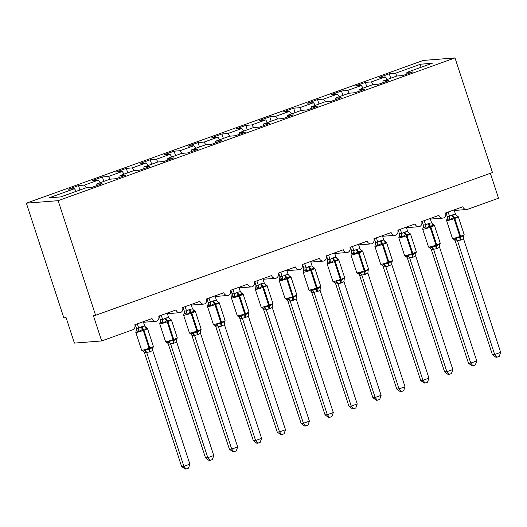 <?xml version="1.0" encoding="UTF-8"?>
<svg xmlns="http://www.w3.org/2000/svg" width="527" height="527" viewBox="0 0 527 527"><rect width="100%" height="100%" fill="white"/><g stroke="black" fill="none" stroke-linecap="round" stroke-linejoin="round"><path stroke-width="0.79" d="M26.35 203.178L63.82 317.807L66.086 317.629L74.412 343.103L101.658 340.949L93.332 315.475L95.604 315.298L492.462 172.553L454.992 57.924L423.207 60.44L26.35 203.178L58.135 200.668L454.992 57.924M490.373 173.304L498.516 198.211L467.673 209.298A4.032 3.794 -94.5 0 1 462.838 206.768L445.625 212.961A4.032 3.794 85.5 0 1 443.523 217.98A4.032 3.794 -94.5 0 1 438.932 215.372L421.719 221.557A4.032 3.794 85.5 0 1 419.617 226.577A4.032 3.794 -94.5 0 1 415.026 223.968L397.813 230.161A4.032 3.794 85.5 0 1 395.711 235.174A4.032 3.794 -94.5 0 1 391.12 232.565L373.906 238.757A4.032 3.794 85.5 0 1 371.805 243.777A4.032 3.794 -94.5 0 1 367.214 241.168L350 247.354A4.032 3.794 85.5 0 1 347.899 252.374A4.032 3.794 -94.5 0 1 343.308 249.765L326.094 255.957A4.032 3.794 85.5 0 1 323.993 260.97A4.032 3.794 -94.5 0 1 319.402 258.362L302.188 264.554A4.032 3.794 85.5 0 1 300.087 269.574A4.032 3.794 -94.5 0 1 295.489 266.965L278.276 273.151A4.032 3.794 85.5 0 1 276.181 278.17A4.032 3.794 -94.5 0 1 271.583 275.562L254.37 281.754A4.032 3.794 85.5 0 1 252.268 286.767A4.032 3.794 -94.5 0 1 247.677 284.158L230.464 290.351A4.032 3.794 85.5 0 1 228.362 295.37A4.032 3.794 -94.5 0 1 223.771 292.762L206.558 298.947A4.032 3.794 85.5 0 1 204.456 303.967A4.032 3.794 -94.5 0 1 199.865 301.358L182.652 307.551A4.032 3.794 85.5 0 1 180.55 312.564A4.032 3.794 -94.5 0 1 175.959 309.955L158.746 316.147A4.032 3.794 85.5 0 1 156.644 321.167A4.032 3.794 -94.5 0 1 152.053 318.558L134.84 324.744A4.032 3.794 85.5 0 1 132.501 329.856L101.658 340.949M79.939 189.997L78.49 185.57L84.485 185.096L86.362 187.77M78.49 185.57L68.451 189.186L74.445 188.712L49.103 197.823L60.73 196.907L86.066 187.79L92.06 187.316L102.106 183.706L96.112 184.18L109.978 179.193L115.966 178.719L126.012 175.109L120.018 175.583L133.884 170.596L139.879 170.122L149.918 166.506L143.924 166.98L157.79 161.993L163.785 161.519L173.824 157.909L167.83 158.383L181.696 153.397L187.691 152.922L197.73 149.312L191.736 149.787L205.602 144.8L211.597 144.326L221.636 140.709L215.642 141.183L229.508 136.197L235.503 135.722L245.542 132.112L239.548 132.587L253.415 127.6L259.409 127.126L269.455 123.516L263.46 123.99L277.327 119.003L283.315 118.529L293.361 114.912L287.367 115.387L301.233 110.4L307.228 109.926L317.267 106.316L311.273 106.79L325.139 101.803L331.134 101.329L341.173 97.719L335.179 98.193L349.045 93.207L355.04 92.732L365.079 89.116L359.085 89.59L372.951 84.603L378.946 84.129L388.985 80.519L382.991 80.993L396.857 76.007L402.852 75.532L412.891 71.922L406.897 72.397L432.239 63.28L420.618 64.202L395.276 73.312L397.154 75.98M96.059 185.879L96.112 184.18M103.845 181.4L102.396 176.973L108.391 176.499L110.268 179.167M119.965 177.283L120.018 175.583M127.751 172.797L126.302 168.376L132.297 167.902L134.174 170.57M143.871 168.68L143.924 166.98M151.657 164.2L150.208 159.773L156.203 159.299L158.08 161.973M167.784 160.083L167.83 158.383M175.563 155.603L174.121 151.177L180.109 150.702L181.986 153.37M191.69 151.486L191.736 149.787M199.469 147L198.027 142.58L204.021 142.106L205.899 144.773M215.596 142.883L215.642 141.183M223.376 138.403L221.933 133.977L227.927 133.502L229.805 136.177M239.502 134.286L239.548 132.587M247.282 129.807L245.839 125.38L251.834 124.906L253.711 127.574M263.408 125.689L263.46 123.99M271.194 121.203L269.745 116.783L275.74 116.309L277.617 118.977M287.314 117.086L287.367 115.387M295.1 112.607L293.651 108.18L299.646 107.706L301.523 110.38M311.22 108.49L311.273 106.79M319.006 104.01L317.557 99.583L323.552 99.109L325.429 101.777M335.132 99.893L335.179 98.193M342.912 95.407L341.47 90.987L347.458 90.512L349.335 93.18M359.039 91.29L359.085 89.59M366.818 86.81L365.376 82.383L371.37 81.909L373.248 84.584M382.945 82.693L382.991 80.993M395.276 73.312L389.282 73.787L379.242 77.397L385.23 76.922L387.062 79.531M390.724 78.213L389.282 73.787M406.851 74.096L406.897 72.397M74.445 188.712L76.277 191.314M84.485 185.096L98.351 180.109L92.357 180.583L102.396 176.973M98.351 180.109L100.183 182.717M108.391 176.499L122.257 171.512L116.263 171.986L126.302 168.376M122.257 171.512L124.089 174.114M132.297 167.902L146.163 162.915L140.169 163.39L150.208 159.773M146.163 162.915L147.995 165.518M156.203 159.299L170.069 154.312L164.075 154.786L174.121 151.177M170.069 154.312L171.901 156.921M180.109 150.702L193.976 145.715L187.981 146.19L198.027 142.58M193.976 145.715L195.807 148.318M204.021 142.106L217.888 137.119L211.894 137.593L221.933 133.977M217.888 137.119L219.713 139.721M227.927 133.502L241.794 128.516L235.8 128.99L245.839 125.38M241.794 128.516L243.626 131.124M251.834 124.906L265.7 119.919L259.706 120.393L269.745 116.783M265.7 119.919L267.532 122.521M275.74 116.309L289.606 111.322L283.612 111.796L293.651 108.18M289.606 111.322L291.438 113.924M299.646 107.706L313.512 102.719L307.518 103.193L317.557 99.583M313.512 102.719L315.344 105.328M323.552 99.109L337.418 94.122L331.424 94.596L341.47 90.987M337.418 94.122L339.25 96.724M347.458 90.512L361.324 85.526L355.33 86L365.376 82.383M361.324 85.526L363.156 88.128M371.37 81.909L385.23 76.922M419.933 67.706L420.618 64.202M58.135 200.668L95.604 315.298M448.596 219.133L446.889 219.265L446.606 220.622A5.784 0.487 161.9 0 0 446.962 220.675A5.784 0.487 161.9 0 0 454.057 218.672A1.344 0.441 70.2 0 0 453.424 217.546L449.946 219.719L448.596 219.133A2.958 2.576 122.1 0 0 449.472 216.261L452.759 214.812L455.512 214.239L454.096 209.917M453.418 239.232L455.124 239.1L455.934 238.052L460.717 237.407L463.648 235.279L463.852 235.964A2.958 2.727 36.3 0 0 463.76 236.083L463.49 238.652L460.98 239.969L455.302 241.109L454.584 239.91M492.402 354.678L494.675 354.5L500.65 352.346L499.253 356.357L496.869 357.22L495.96 357.286L492.402 354.678L455.275 241.096M496.869 357.22L494.675 354.5L457.548 240.911M500.65 352.346L463.49 238.652M446.909 219.245A2.958 2.727 36.3 0 0 446.995 219.133L447.239 216.439L449.472 216.261M446.033 212.816L447.225 216.459M448.121 212.065L449.498 216.274M446.606 220.622L452.436 238.454A5.784 0.487 -18.1 0 0 452.792 238.5A5.784 0.487 -18.1 0 0 459.887 236.498L460.598 236.241A5.784 0.487 -18.1 0 0 464.142 234.601L458.319 216.768L456.949 215.8L457.653 216.946L453.424 217.546A2.958 0.968 -109.8 0 1 452.041 215.069M447.357 219.192L446.995 219.133A2.958 2.727 36.3 0 0 447.239 216.439M449.946 219.719L449.531 216.393M455.512 214.239L457.653 216.946M455.934 238.052L457.508 240.799M463.648 235.279L463.516 236.59M424.69 227.73L422.983 227.862L422.7 229.219A5.784 0.487 161.9 0 0 423.056 229.271A5.784 0.487 161.9 0 0 430.151 227.269A1.344 0.441 70.2 0 0 429.518 226.142L426.033 228.316L424.69 227.73A2.958 2.576 122.1 0 0 425.566 224.858L428.853 223.408L431.606 222.842L430.19 218.514M429.512 247.835L431.211 247.697L432.028 246.649L436.811 246.01L439.735 243.876L439.946 244.568A2.958 2.727 36.3 0 0 439.854 244.686L439.584 247.249L437.074 248.573L431.396 249.706L430.678 248.513M468.496 363.274L470.769 363.096L476.744 360.949L475.347 364.961L472.963 365.817L472.054 365.89L468.496 363.274L431.369 249.693A2.958 2.576 122.1 0 0 430.335 248.145L428.53 247.051A5.784 0.487 -18.1 0 0 428.886 247.104A5.784 0.487 -18.1 0 0 435.974 245.101A1.344 0.441 70.2 0 1 436.092 246.267A2.958 0.968 -109.8 0 0 436.356 248.83M472.963 365.817L470.769 363.096L433.642 249.515M476.744 360.949L439.584 247.249M423.003 227.842A2.958 2.727 36.3 0 0 423.082 227.736L423.333 225.036L425.566 224.858M422.127 221.412L423.319 225.055M424.215 220.661L425.585 224.877M434.406 225.365A5.784 0.487 161.9 0 1 430.869 227.012L430.151 227.269L435.974 245.101L436.692 244.844A5.784 0.487 -18.1 0 0 440.236 243.197L434.406 225.365L433.042 224.397L433.747 225.543L429.518 226.142A2.958 0.968 -109.8 0 1 428.135 223.665M423.451 227.796L423.082 227.736A2.958 2.727 36.3 0 0 423.089 227.736A2.958 2.727 36.3 0 0 423.333 225.036M426.033 228.316L425.625 224.989M431.606 222.842L433.747 225.543M432.028 246.649L433.602 249.396M439.735 243.876L439.61 245.193M400.783 236.327L399.077 236.465L398.794 237.815A5.784 0.487 161.9 0 0 399.15 237.868A5.784 0.487 161.9 0 0 406.238 235.865A1.344 0.441 70.2 0 0 405.612 234.739L402.127 236.919L400.783 236.327A2.958 2.576 122.1 0 0 401.66 233.461L404.94 232.012L407.7 231.439L406.284 227.111M405.606 256.432L407.305 256.293L408.122 255.246L412.904 254.607L415.829 252.473L416.04 253.164A2.958 2.727 36.3 0 0 415.941 253.283L415.678 255.845L413.168 257.169L407.49 258.309L406.772 257.11M444.59 371.878L446.856 371.693L452.838 369.546L451.441 373.557L449.057 374.414L448.148 374.486L444.59 371.878L407.463 258.289M449.057 374.414L446.856 371.693L409.736 258.111M452.838 369.546L415.678 255.845M399.097 236.439A2.958 2.727 36.3 0 0 399.176 236.333L399.426 233.632L401.66 233.461L400.303 229.265M398.221 230.009L399.413 233.652M398.794 237.815L404.617 255.648A5.784 0.487 -18.1 0 0 404.98 255.7A5.784 0.487 -18.1 0 0 412.068 253.698L412.786 253.441A5.784 0.487 -18.1 0 0 416.33 251.801L410.5 233.968L409.136 232.993L409.841 234.146L405.612 234.739A2.958 0.968 -109.8 0 1 404.229 232.269M399.545 236.392L399.176 236.333A2.958 2.727 36.3 0 0 399.426 233.632M402.127 236.919L401.719 233.586M407.7 231.439L409.841 234.146M408.122 255.246L409.696 257.999M415.829 252.473L415.704 253.79M374.888 246.419L375.178 245.048A2.958 2.727 36.3 0 0 375.27 244.93L375.514 242.236L377.813 242.189L380.316 240.865A2.958 0.968 -109.8 0 0 381.706 243.342A1.344 0.441 70.2 0 1 382.332 244.469A5.784 0.487 161.9 0 1 375.244 246.471A5.784 0.487 161.9 0 1 374.888 246.419L380.711 264.251A5.784 0.487 -18.1 0 0 381.067 264.297A5.784 0.487 -18.1 0 0 388.162 262.294L388.88 262.038A5.784 0.487 -18.1 0 0 392.424 260.397L386.594 242.565L385.224 241.597L385.935 242.743L381.706 243.342L378.221 245.516L375.632 244.989M381.7 265.028L383.399 264.897L384.216 263.849L388.998 263.204L391.923 261.076L392.134 261.761L392.424 260.397M420.684 380.474L422.95 380.296L428.932 378.142L427.535 382.154L425.151 383.017L424.242 383.083L420.684 380.474L382.859 265.707M425.151 383.017L422.95 380.296L385.83 266.708L383.557 266.893M428.932 378.142L391.772 264.449L389.262 265.766L385.83 266.708M382.378 235.714L383.788 240.035L385.935 242.743M374.315 238.612L375.507 242.255M376.871 244.93A2.958 2.576 122.1 0 0 377.754 242.058L376.397 237.861M380.316 240.865L383.788 240.035M378.221 245.516L377.813 242.189M384.216 263.849L385.79 266.596M391.923 261.076L391.772 264.449M356.41 249.462A2.958 0.968 -109.8 0 0 357.8 251.939A1.344 0.441 70.2 0 1 358.426 253.065A5.784 0.487 161.9 0 1 351.338 255.068A5.784 0.487 161.9 0 1 350.975 255.015L356.805 272.848A5.784 0.487 -18.1 0 0 357.161 272.9A5.784 0.487 -18.1 0 0 364.256 270.898L364.974 270.641A5.784 0.487 -18.1 0 0 368.518 268.994L362.688 251.162L361.318 250.193L362.029 251.339L358.512 251.682L354.315 254.113L352.965 253.527L351.265 253.658A2.958 2.727 36.3 0 0 351.364 253.533L351.364 253.533A2.958 2.727 36.3 0 0 351.608 250.832L353.9 250.786L356.41 249.462L359.882 248.639L358.465 244.311M357.787 273.632L359.493 273.493L360.303 272.446L365.092 271.8L368.017 269.672L368.228 270.364A2.958 2.727 36.3 0 0 368.129 270.483L367.859 273.045L365.356 274.369L359.671 275.502L358.953 274.31M396.772 389.071L399.044 388.893L405.019 386.746L403.629 390.757L401.238 391.614L400.336 391.686L396.772 389.071L359.651 275.489M401.238 391.614L399.044 388.893L361.924 275.311A2.958 2.727 36.3 0 0 359.493 273.493M405.019 386.746L367.859 273.045M351.726 253.592L351.265 253.658L351.608 250.832M350.409 247.209L351.595 250.852M352.491 246.458L353.867 250.674M354.315 254.113L353.9 250.786M359.882 248.639L362.029 251.339M360.303 272.446L361.884 275.193M368.017 269.672L367.886 270.99M332.504 258.065A2.958 0.968 -109.8 0 0 333.887 260.536A1.344 0.441 70.2 0 1 334.52 261.662A5.784 0.487 161.9 0 1 327.425 263.665A5.784 0.487 161.9 0 1 327.069 263.612L332.899 281.444A5.784 0.487 -18.1 0 0 333.255 281.497A5.784 0.487 -18.1 0 0 340.35 279.494L341.068 279.238A5.784 0.487 -18.1 0 0 344.612 277.597L338.782 259.765L337.412 258.79L338.117 259.943L333.887 260.536L330.409 262.716L329.059 262.123L327.353 262.262A2.958 2.727 36.3 0 0 327.458 262.13L327.458 262.13A2.958 2.727 36.3 0 0 327.702 259.429L329.994 259.383L333.222 257.802L335.976 257.235L334.559 252.907M333.881 282.228L335.587 282.09L336.397 281.043L341.186 280.404L344.111 278.269L344.315 278.961A2.958 2.727 36.3 0 0 344.223 279.079L343.953 281.642L341.443 282.966L335.765 284.106L335.047 282.907M372.866 397.674L375.138 397.49L381.113 395.342L379.723 399.354L377.332 400.21L376.43 400.283L372.866 397.674L335.745 284.086M377.332 400.21L375.138 397.49L338.011 283.908A2.958 2.727 36.3 0 0 335.587 282.09M381.113 395.342L343.953 281.642M327.82 262.189L327.353 262.262L327.702 259.429M326.503 255.806L327.689 259.449M328.584 255.061L329.961 259.271M330.409 262.716L329.994 259.383M335.976 257.235L338.117 259.943M336.397 281.043L337.972 283.796M344.111 278.269L343.979 279.587M308.598 266.662A2.958 0.968 -109.8 0 0 309.981 269.139A1.344 0.441 70.2 0 1 310.614 270.265A5.784 0.487 161.9 0 1 303.519 272.268A5.784 0.487 161.9 0 1 303.163 272.215L308.993 290.048A5.784 0.487 -18.1 0 0 309.349 290.094A5.784 0.487 -18.1 0 0 316.444 288.091L317.162 287.834A5.784 0.487 -18.1 0 0 320.699 286.194L314.876 268.362L313.506 267.393L314.211 268.539L309.981 269.139L306.503 271.313L305.153 270.72L303.447 270.858A2.958 2.727 36.3 0 0 303.552 270.726L303.552 270.726A2.958 2.727 36.3 0 0 303.796 268.032L306.088 267.986L308.598 266.662L312.07 265.832L310.653 261.511M309.975 290.825L311.681 290.693L312.491 289.646L317.28 289L320.205 286.872L320.409 287.558A2.958 2.727 36.3 0 0 320.317 287.676L320.047 290.245L317.537 291.563L311.859 292.702L311.141 291.503M348.96 406.271L351.232 406.093L357.207 403.939L355.817 407.951L353.426 408.814L352.517 408.88L348.96 406.271L311.839 292.689M353.426 408.814L351.232 406.093L314.105 292.505A2.958 2.727 36.3 0 0 311.681 290.693M357.207 403.939L320.047 290.245M303.914 270.786L303.447 270.858L303.822 268.164L302.59 264.409M304.678 263.658L306.055 267.868M306.503 271.313L306.088 267.986M312.07 265.832L314.211 268.539M312.491 289.646L314.066 292.393M320.205 286.872L320.073 288.183M281.247 279.323L279.541 279.455L279.257 280.812A5.784 0.487 161.9 0 0 279.613 280.865A5.784 0.487 161.9 0 0 286.708 278.862A1.344 0.441 70.2 0 0 286.075 277.736L282.597 279.909L281.247 279.323A2.958 2.576 122.1 0 0 282.123 276.451L285.41 275.002L288.164 274.435L286.747 270.107M286.069 299.428L287.775 299.29L288.585 298.242L293.368 297.597L296.299 295.469L296.51 296.148L296.793 294.791L290.97 276.958A5.784 0.487 161.9 0 1 287.426 278.605L286.708 278.862L292.538 296.694A1.344 0.441 70.2 0 1 292.656 297.86A2.958 0.968 -109.8 0 0 292.913 300.423L287.953 301.299L287.235 300.107M325.054 414.868L327.326 414.69L333.301 412.542L331.905 416.547L329.52 417.41L328.611 417.483L325.054 414.868L287.926 301.286M329.52 417.41L327.326 414.69L290.199 301.108M333.301 412.542L296.141 298.842L292.913 300.423M279.56 279.435A2.958 2.727 36.3 0 0 279.646 279.33L279.89 276.629L282.123 276.451M278.684 273.006L279.877 276.649M280.772 272.255L282.149 276.471M290.97 276.958L289.6 275.99L290.305 277.136L286.075 277.736A2.958 0.968 -109.8 0 1 284.692 275.259M280.008 279.389L279.646 279.33A2.958 2.727 36.3 0 0 279.89 276.629M282.597 279.909L282.182 276.583M288.164 274.435L290.305 277.136M288.585 298.242L290.16 300.989M296.299 295.469L296.141 298.842M255.654 288.032A2.958 2.727 36.3 0 0 255.733 287.926L255.984 285.226L258.276 285.179L260.786 283.862A2.958 0.968 -109.8 0 0 262.169 286.332A1.344 0.441 70.2 0 1 262.802 287.459A5.784 0.487 161.9 0 1 255.707 289.461A5.784 0.487 161.9 0 1 255.351 289.409L261.181 307.241A5.784 0.487 -18.1 0 0 261.537 307.294A5.784 0.487 -18.1 0 0 268.625 305.291L269.343 305.034A5.784 0.487 -18.1 0 0 272.887 303.394L267.057 285.562L265.694 284.587L266.398 285.739L262.169 286.332L258.685 288.513L256.102 287.986M262.163 308.025L263.862 307.887L264.679 306.839L269.462 306.2L272.387 304.066L272.597 304.758L272.887 303.394M301.148 423.471L303.42 423.286L309.395 421.139L307.999 425.151L305.614 426.007L304.705 426.079L301.148 423.471L263.329 308.703M305.614 426.007L303.42 423.286L266.293 309.705L264.02 309.883M309.395 421.139L272.235 307.439L269.725 308.763L266.293 309.705M262.841 278.704L264.258 283.032L266.398 285.739M254.778 281.602L255.97 285.245M256.866 280.858L258.243 285.067M260.786 283.862L264.258 283.032M258.685 288.513L258.276 285.179M264.679 306.839L266.254 309.593M272.387 304.066L272.235 307.439M231.445 298.012L231.735 296.642A2.958 2.727 36.3 0 0 231.827 296.523L232.064 293.842L234.37 293.783L236.88 292.459A2.958 0.968 -109.8 0 0 238.263 294.936A1.344 0.441 70.2 0 1 238.896 296.062A5.784 0.487 161.9 0 1 231.801 298.065A5.784 0.487 161.9 0 1 231.445 298.012L237.269 315.838A5.784 0.487 -18.1 0 0 237.631 315.89A5.784 0.487 -18.1 0 0 244.719 313.888L245.437 313.631A5.784 0.487 -18.1 0 0 248.981 311.991L243.151 294.158L241.788 293.19L242.492 294.336L238.263 294.936L234.778 297.109L232.196 296.582M238.257 316.622L239.956 316.49L240.773 315.442L245.556 314.797L248.48 312.663L248.691 313.354L248.981 311.991M277.242 432.068L279.508 431.89L285.489 429.736L284.093 433.747L281.708 434.61L280.799 434.676L277.242 432.068L239.423 317.3M281.708 434.61L279.508 431.89L242.387 318.301L240.114 318.486M285.489 429.736L248.329 316.042L245.819 317.359L242.387 318.301A2.958 2.727 36.3 0 0 239.956 316.49M238.935 287.307L240.352 291.629L242.492 294.336M230.872 290.206L232.078 293.829A2.958 2.727 36.3 0 1 231.827 296.523L231.735 296.642M232.954 289.455L234.331 293.664M236.88 292.459L240.352 291.629M234.778 297.109L234.37 293.783M240.773 315.442L242.348 318.189M248.48 312.663L248.329 316.042M207.539 306.609L207.829 305.238A2.958 2.727 36.3 0 0 207.921 305.126L208.158 302.445L210.464 302.379L212.967 301.055A2.958 0.968 -109.8 0 0 214.357 303.532A1.344 0.441 70.2 0 1 214.983 304.659A5.784 0.487 161.9 0 1 207.895 306.661A5.784 0.487 161.9 0 1 207.539 306.609L213.363 324.441A5.784 0.487 -18.1 0 0 213.718 324.494A5.784 0.487 -18.1 0 0 220.813 322.491L221.531 322.234A5.784 0.487 -18.1 0 0 225.075 320.587L219.245 302.755L217.875 301.787L218.586 302.933L214.357 303.532L210.872 305.706L208.284 305.186M214.351 325.225L216.05 325.087L216.867 324.039L221.65 323.394L224.574 321.266L224.785 321.957L225.075 320.587M253.335 440.664L255.602 440.486L261.583 438.339L260.186 442.344L257.802 443.207L256.893 443.279L253.335 440.664L215.517 325.903M257.802 443.207L255.602 440.486L218.481 326.905L216.208 327.083M261.583 438.339L224.423 324.639L221.913 325.963L218.481 326.905A2.958 2.727 36.3 0 0 216.05 325.087M215.029 295.904L216.445 300.232L218.586 302.933M206.966 298.802L208.172 302.426A2.958 2.727 36.3 0 1 207.921 305.126L207.829 305.245M209.048 298.051L210.425 302.267M212.967 301.055L216.445 300.232M210.872 305.706L210.464 302.379M216.867 324.039L218.441 326.786M224.574 321.266L224.423 324.639M183.627 315.205L183.923 313.842A2.958 2.727 36.3 0 0 184.015 313.723L184.246 311.042L186.551 310.976L189.061 309.659A2.958 0.968 -109.8 0 0 190.451 312.129A1.344 0.441 70.2 0 1 191.077 313.255A5.784 0.487 161.9 0 1 183.989 315.258A5.784 0.487 161.9 0 1 183.627 315.205L189.457 333.038A5.784 0.487 -18.1 0 0 189.812 333.09A5.784 0.487 -18.1 0 0 196.907 331.088L197.625 330.831A5.784 0.487 -18.1 0 0 201.169 329.191L195.339 311.358L193.969 310.383L194.68 311.536L190.451 312.129L186.966 314.309L184.378 313.782M190.438 333.822L192.144 333.683L192.954 332.636L197.744 331.997L200.668 329.862L200.879 330.554L201.169 329.191M229.429 449.267L231.696 449.083L237.67 446.936L236.28 450.947L233.889 451.804L232.987 451.876L229.429 449.267L191.604 334.5M233.889 451.804L231.696 449.083L194.575 335.501L192.302 335.679M237.67 446.936L200.51 333.235L198.007 334.559L194.575 335.501M191.117 304.501L192.533 308.829L194.68 311.536M183.06 307.399L184.259 311.022A2.958 2.727 36.3 0 1 184.015 313.723L183.923 313.842M185.142 306.655L186.518 310.864M189.061 309.659L192.533 308.829M186.966 314.309L186.551 310.976M192.954 332.636L194.535 335.389M200.668 329.862L200.51 333.235M170.063 318.98L170.768 320.133L167.257 320.475L163.06 322.906L160.471 322.379M166.532 342.418L168.238 342.286L169.048 341.239L173.838 340.594L176.762 338.459L176.967 339.151A2.958 2.727 36.3 0 0 176.874 339.269L176.604 341.839L174.094 343.156L168.416 344.296L167.698 343.097M205.517 457.864L207.79 457.686L213.764 455.532L212.374 459.544L209.983 460.407L209.081 460.473L205.517 457.864L168.396 344.283A2.958 2.576 122.1 0 0 167.362 342.734L165.55 341.634A5.784 0.487 -18.1 0 0 165.906 341.687A5.784 0.487 -18.1 0 0 173.001 339.684A1.344 0.441 70.2 0 1 173.119 340.85A2.958 0.968 -109.8 0 0 173.383 343.413M209.983 460.407L207.79 457.686L170.662 344.098M213.764 455.532L176.604 341.839M167.211 313.104L168.627 317.425L170.768 320.133M165.155 318.255A2.958 0.968 -109.8 0 0 166.545 320.732A1.344 0.441 70.2 0 1 167.171 321.852A5.784 0.487 161.9 0 1 160.076 323.861A5.784 0.487 161.9 0 1 159.721 323.809L160.017 322.438A2.958 2.727 36.3 0 0 160.109 322.32L160.353 319.625L162.645 319.579L165.155 318.255L168.627 317.425M159.154 316.002L160.34 319.639A2.958 2.727 36.3 0 1 160.109 322.32L160.017 322.438M161.236 315.251L162.612 319.461M163.06 322.906L162.645 319.579M169.048 341.239L170.623 343.986M176.762 338.459L176.631 339.777M141.249 326.852A2.958 0.968 -109.8 0 0 142.633 329.329A1.344 0.441 70.2 0 1 143.265 330.455A5.784 0.487 161.9 0 1 136.17 332.458A5.784 0.487 161.9 0 1 135.814 332.405L141.644 350.238A5.784 0.487 -18.1 0 0 142 350.29A5.784 0.487 -18.1 0 0 149.095 348.288L149.813 348.031A5.784 0.487 -18.1 0 0 153.357 346.384L147.527 328.552L146.157 327.583L146.862 328.729L142.633 329.329L139.154 331.503L136.203 330.923A2.958 2.727 36.3 0 0 136.447 328.222L138.739 328.176L141.249 326.852L144.721 326.029L143.304 321.701M142.626 351.022L144.332 350.883L145.142 349.836L149.931 349.19L152.856 347.062L153.061 347.754A2.958 2.727 36.3 0 0 152.968 347.873L152.698 350.435L150.188 351.759L144.51 352.892L143.792 351.7M181.611 466.461L183.883 466.283L189.858 464.135L188.468 468.141L186.077 469.004L185.168 469.076L181.611 466.461L144.49 352.879A2.958 2.576 122.1 0 0 143.456 351.331A2.958 2.576 122.1 0 0 143.449 351.331L141.644 350.238M186.077 469.004L183.883 466.283L146.756 352.701M189.858 464.135L152.698 350.435M136.118 331.028A2.958 2.727 36.3 0 0 136.203 330.923L136.447 328.222M135.241 324.599L136.434 328.242M137.33 323.848L138.706 328.064M136.565 330.976L136.098 331.048M139.154 331.503L138.739 328.176M144.721 326.029L146.862 328.729M145.142 349.836L146.717 352.583M152.856 347.062L152.725 348.38M458.319 216.768A5.784 0.487 161.9 0 1 454.775 218.409L454.057 218.672L459.887 236.498A1.344 0.441 70.2 0 1 460.005 237.664A2.958 0.968 -109.8 0 0 460.262 240.233M460.98 239.969A2.958 0.968 -109.8 0 1 460.717 237.407A1.344 0.441 -109.8 0 0 460.598 236.241L454.775 218.409A1.344 0.441 -109.8 0 0 454.142 217.289A2.958 0.968 -109.8 0 1 452.759 214.812M456.949 215.8L456.507 215.675A2.958 2.576 122.1 0 0 456.507 215.675L456.507 215.675A2.958 2.576 122.1 0 0 457.331 215.984M457.535 240.931A2.958 2.727 36.3 0 0 455.124 239.1M455.302 241.109A2.958 2.576 122.1 0 0 454.241 239.548L452.436 238.454M437.074 248.573A2.958 0.968 -109.8 0 1 436.811 246.01A1.344 0.441 -109.8 0 0 436.692 244.844L430.869 227.012A1.344 0.441 -109.8 0 0 430.236 225.885A2.958 0.968 -109.8 0 1 428.853 223.408M433.036 224.397L432.601 224.271A2.958 2.576 122.1 0 0 432.601 224.271L432.601 224.271A2.958 2.576 122.1 0 0 433.425 224.588M433.629 249.528A2.958 2.727 36.3 0 0 431.211 247.697M410.5 233.968A5.784 0.487 161.9 0 1 406.956 235.609L406.238 235.865L412.068 253.698A1.344 0.441 70.2 0 1 412.186 254.864A2.958 0.968 -109.8 0 0 412.45 257.426M413.168 257.169A2.958 0.968 -109.8 0 1 412.904 254.607A1.344 0.441 -109.8 0 0 412.786 253.441L406.956 235.609A1.344 0.441 -109.8 0 0 406.33 234.482A2.958 0.968 -109.8 0 1 404.94 232.012M409.13 232.993L408.695 232.868A2.958 2.576 122.1 0 0 408.695 232.868L408.695 232.868A2.958 2.576 122.1 0 0 409.519 233.184M409.723 258.131A2.958 2.727 36.3 0 0 407.305 256.293M407.49 258.309A2.958 2.576 122.1 0 0 406.429 256.748L404.617 255.648M386.594 242.565A5.784 0.487 161.9 0 1 383.05 244.205L382.332 244.469L388.162 262.294A1.344 0.441 70.2 0 1 388.28 263.46A2.958 0.968 -109.8 0 0 388.544 266.03M389.262 265.766A2.958 0.968 -109.8 0 1 388.998 263.204A1.344 0.441 -109.8 0 0 388.88 262.038L383.05 244.205A1.344 0.441 -109.8 0 0 382.424 243.085A2.958 0.968 -109.8 0 1 381.034 240.608M375.178 245.048L375.27 244.93A2.958 2.727 36.3 0 0 375.514 242.236M385.224 241.597L384.763 241.452A2.958 2.576 122.1 0 0 384.789 241.471L384.789 241.471A2.958 2.576 122.1 0 0 385.612 241.781M385.817 266.728A2.958 2.727 36.3 0 0 383.399 264.897M383.584 266.906A2.958 2.576 122.1 0 0 382.523 265.344L380.711 264.251M392.141 261.754A2.958 2.727 36.3 0 0 392.035 261.879L391.792 262.387M362.688 251.162A5.784 0.487 161.9 0 1 359.144 252.808L358.426 253.065L364.256 270.898A1.344 0.441 70.2 0 1 364.374 272.064A2.958 0.968 -109.8 0 0 364.638 274.626M365.356 274.369A2.958 0.968 -109.8 0 1 365.092 271.8A1.344 0.441 -109.8 0 0 364.974 270.641L359.144 252.808A1.344 0.441 -109.8 0 0 358.512 251.682A2.958 0.968 -109.8 0 1 357.128 249.205M352.965 253.527A2.958 2.576 122.1 0 0 353.841 250.654M360.876 250.068L360.857 250.055A2.958 2.576 122.1 0 0 360.876 250.068A2.958 2.576 122.1 0 0 360.883 250.068A2.958 2.576 122.1 0 0 361.706 250.384M359.671 275.502A2.958 2.576 122.1 0 0 358.617 273.941L356.805 272.848M338.782 259.765A5.784 0.487 161.9 0 1 335.238 261.405L334.52 261.662L340.35 279.494A1.344 0.441 70.2 0 1 340.468 280.66A2.958 0.968 -109.8 0 0 340.732 283.223M341.443 282.966A2.958 0.968 -109.8 0 1 341.186 280.404A1.344 0.441 -109.8 0 0 341.068 279.238L335.238 261.405A1.344 0.441 -109.8 0 0 334.605 260.279A2.958 0.968 -109.8 0 1 333.222 257.802M329.059 262.123A2.958 2.576 122.1 0 0 329.935 259.258M337.412 258.79L336.951 258.652A2.958 2.576 122.1 0 0 336.97 258.665L336.97 258.665A2.958 2.576 122.1 0 0 337.8 258.981M335.765 284.106A2.958 2.576 122.1 0 0 334.711 282.544A2.958 2.576 122.1 0 0 334.704 282.544L332.899 281.444M314.876 268.362A5.784 0.487 161.9 0 1 311.332 270.002L310.614 270.265L316.444 288.091A1.344 0.441 70.2 0 1 316.562 289.257A2.958 0.968 -109.8 0 0 316.819 291.826M317.537 291.563A2.958 0.968 -109.8 0 1 317.28 289A1.344 0.441 -109.8 0 0 317.162 287.834L311.332 270.002A1.344 0.441 -109.8 0 0 310.699 268.882A2.958 0.968 -109.8 0 1 309.316 266.405M305.153 270.72A2.958 2.576 122.1 0 0 306.029 267.854M313.506 267.393L313.064 267.268A2.958 2.576 122.1 0 0 313.064 267.268L313.064 267.268A2.958 2.576 122.1 0 0 313.894 267.578M311.859 292.702A2.958 2.576 122.1 0 0 310.805 291.141A2.958 2.576 122.1 0 0 310.798 291.141L308.993 290.048M279.257 280.812L285.087 298.644A5.784 0.487 -18.1 0 0 285.443 298.697A5.784 0.487 -18.1 0 0 292.538 296.694L293.249 296.438A5.784 0.487 -18.1 0 0 296.793 294.791M293.631 300.166A2.958 0.968 -109.8 0 1 293.368 297.597A1.344 0.441 -109.8 0 0 293.249 296.438L287.426 278.605A1.344 0.441 -109.8 0 0 286.793 277.479A2.958 0.968 -109.8 0 1 285.41 275.002M289.6 275.99L289.158 275.865A2.958 2.576 122.1 0 0 289.158 275.865L289.158 275.865A2.958 2.576 122.1 0 0 289.982 276.181M290.186 301.121A2.958 2.727 36.3 0 0 287.775 299.29M287.953 301.299A2.958 2.576 122.1 0 0 286.892 299.738L285.087 298.644M296.51 296.148A2.958 2.727 36.3 0 0 296.411 296.279L296.167 296.787M267.057 285.562A5.784 0.487 161.9 0 1 263.52 287.202L262.802 287.459L268.625 305.291A1.344 0.441 70.2 0 1 268.744 306.457A2.958 0.968 -109.8 0 0 269.007 309.02M269.725 308.763A2.958 0.968 -109.8 0 1 269.462 306.2A1.344 0.441 -109.8 0 0 269.343 305.034L263.52 287.202A1.344 0.441 -109.8 0 0 262.887 286.075A2.958 0.968 -109.8 0 1 261.504 283.598M257.341 287.92A2.958 2.576 122.1 0 0 258.217 285.054M255.351 289.409L255.733 287.926A2.958 2.727 36.3 0 0 255.74 287.926A2.958 2.727 36.3 0 0 255.984 285.226M265.694 284.587L265.252 284.461A2.958 2.576 122.1 0 0 265.252 284.461L265.252 284.461A2.958 2.576 122.1 0 0 266.076 284.778M266.28 309.724A2.958 2.727 36.3 0 0 263.862 307.887M264.047 309.902A2.958 2.576 122.1 0 0 262.986 308.341L261.181 307.241M272.604 304.744A2.958 2.727 36.3 0 0 272.505 304.876L272.261 305.383M243.151 294.158A5.784 0.487 161.9 0 1 239.607 295.799L238.896 296.062L244.719 313.888A1.344 0.441 70.2 0 1 244.838 315.054A2.958 0.968 -109.8 0 0 245.101 317.623M245.819 317.359A2.958 0.968 -109.8 0 1 245.556 314.797A1.344 0.441 -109.8 0 0 245.437 313.631L239.607 295.799A1.344 0.441 -109.8 0 0 238.981 294.679A2.958 0.968 -109.8 0 1 237.591 292.202M233.435 296.517A2.958 2.576 122.1 0 0 234.311 293.651M241.781 293.19L241.32 293.045A2.958 2.576 122.1 0 0 241.346 293.065L241.346 293.065A2.958 2.576 122.1 0 0 242.17 293.374M240.141 318.499A2.958 2.576 122.1 0 0 239.08 316.938L237.269 315.838M248.698 313.348A2.958 2.727 36.3 0 0 248.592 313.473L248.349 313.98M219.245 302.755A5.784 0.487 161.9 0 1 215.701 304.402L214.983 304.659L220.813 322.491A1.344 0.441 70.2 0 1 220.932 323.657A2.958 0.968 -109.8 0 0 221.195 326.22M221.913 325.963A2.958 0.968 -109.8 0 1 221.65 323.394A1.344 0.441 -109.8 0 0 221.531 322.234L215.701 304.402A1.344 0.441 -109.8 0 0 215.075 303.275A2.958 0.968 -109.8 0 1 213.685 300.798M209.522 305.12A2.958 2.576 122.1 0 0 210.405 302.248M217.875 301.787L217.414 301.648A2.958 2.576 122.1 0 0 217.44 301.661L217.44 301.661A2.958 2.576 122.1 0 0 218.264 301.978M216.235 327.096A2.958 2.576 122.1 0 0 215.174 325.534L213.363 324.441M224.792 321.944A2.958 2.727 36.3 0 0 224.686 322.076L224.443 322.583M195.339 311.358A5.784 0.487 161.9 0 1 191.795 312.998L191.077 313.255L196.907 331.088A1.344 0.441 70.2 0 1 197.026 332.254A2.958 0.968 -109.8 0 0 197.289 334.816M198.007 334.559A2.958 0.968 -109.8 0 1 197.744 331.997A1.344 0.441 -109.8 0 0 197.625 330.831L191.795 312.998A1.344 0.441 -109.8 0 0 191.169 311.872A2.958 0.968 -109.8 0 1 189.779 309.395M185.616 313.717A2.958 2.576 122.1 0 0 186.492 310.851M193.969 310.383L193.508 310.245A2.958 2.576 122.1 0 0 193.528 310.258A2.958 2.576 122.1 0 0 193.534 310.258A2.958 2.576 122.1 0 0 194.358 310.574M194.562 335.521A2.958 2.727 36.3 0 0 192.144 333.683M192.322 335.699A2.958 2.576 122.1 0 0 191.268 334.138L189.457 333.038M200.886 330.541A2.958 2.727 36.3 0 0 200.78 330.673L200.537 331.18M174.094 343.156A2.958 0.968 -109.8 0 1 173.838 340.594A1.344 0.441 -109.8 0 0 173.719 339.428A5.784 0.487 -18.1 0 0 177.263 337.787L171.433 319.955A5.784 0.487 161.9 0 1 167.889 321.595L167.171 321.852L173.001 339.684L173.719 339.428L167.889 321.595A1.344 0.441 -109.8 0 0 167.257 320.475A2.958 0.968 -109.8 0 1 165.873 317.998M161.71 322.313A2.958 2.576 122.1 0 0 162.586 319.448M171.433 319.955L169.622 318.861A2.958 2.576 122.1 0 0 169.622 318.861L169.622 318.861A2.958 2.576 122.1 0 0 170.452 319.171M170.649 344.118A2.958 2.727 36.3 0 0 168.238 342.286M147.527 328.552A5.784 0.487 161.9 0 1 143.983 330.198L143.265 330.455L149.095 348.288A1.344 0.441 70.2 0 1 149.213 349.454A2.958 0.968 -109.8 0 0 149.47 352.016M150.188 351.759A2.958 0.968 -109.8 0 1 149.931 349.19A1.344 0.441 -109.8 0 0 149.813 348.031L143.983 330.198A1.344 0.441 -109.8 0 0 143.351 329.072A2.958 0.968 -109.8 0 1 141.967 326.595M137.804 330.916A2.958 2.576 122.1 0 0 138.68 328.044M146.157 327.583L145.715 327.458A2.958 2.576 122.1 0 0 145.715 327.458L145.715 327.458A2.958 2.576 122.1 0 0 146.546 327.774M146.743 352.715A2.958 2.727 36.3 0 0 144.332 350.883M466.744 209.502L454.281 210.484M442.838 218.099L430.375 219.087M418.932 226.702L406.469 227.684M395.026 235.299L382.562 236.28M371.113 243.896L358.656 244.884M347.207 252.499L334.75 253.48M323.301 261.096L310.838 262.077M299.395 269.692L286.932 270.68M275.489 278.296L263.026 279.277M251.583 286.892L239.12 287.874M227.677 295.489L215.214 296.477M203.765 304.092L191.308 305.074M179.859 312.689L167.402 313.67M155.952 321.286L143.496 322.274M463.76 236.083L464.142 234.601M428.53 247.051L422.7 229.219M439.854 244.686L440.236 243.197M415.941 253.283L416.33 251.801M368.221 270.364L368.518 268.994M351.272 253.652L350.975 255.015M361.318 250.193L360.883 250.068M344.223 279.079L344.612 277.597M327.366 262.248L327.069 263.612M320.317 287.676L320.699 286.194M303.453 270.845L303.163 272.215M165.55 341.634L159.721 323.809M176.874 339.269L177.263 337.787M152.968 347.873L153.357 346.384M136.104 331.035L135.814 332.405"/></g></svg>
